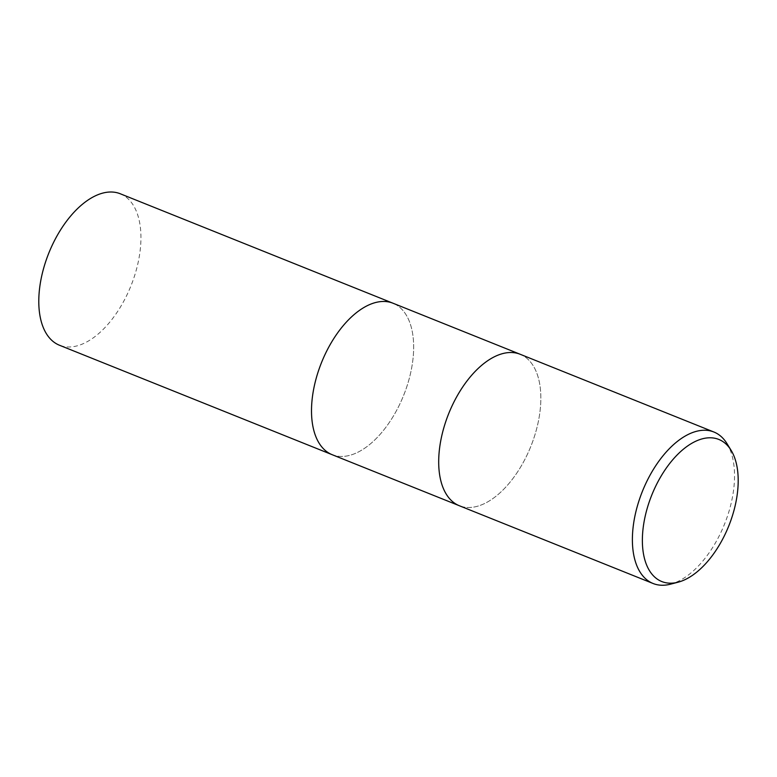 <?xml version="1.0" encoding="UTF-8"?>
<svg xmlns="http://www.w3.org/2000/svg" width="777" height="777" viewBox="0 0 777 777"><rect width="100%" height="100%" fill="white"/><g stroke="black" fill="none" stroke-linecap="round" stroke-linejoin="round"><path stroke-width="0.58" stroke-dasharray="3.88 2.91" d="M520.163 354.263A81.614 44.211 -68.1 0 1 529.525 360.858A81.614 44.211 -68.1 0 1 526.602 455.963A81.614 44.211 -68.1 0 1 459.362 505.749A81.614 44.211 -68.1 0 0 526.602 455.963A81.614 44.211 -68.1 0 0 529.525 360.858A81.614 44.211 -68.1 0 0 520.163 354.263L520.046 354.215M332.177 454.7A81.614 44.211 -68.1 0 0 399.417 404.914A81.614 44.211 -68.1 0 0 402.34 309.809A81.614 44.211 -68.1 0 0 392.977 303.215A81.614 44.211 -68.1 0 1 402.34 309.809A81.614 44.211 -68.1 0 1 399.417 404.914A81.614 44.211 -68.1 0 1 332.177 454.7L332.051 454.652M726.951 443.57A81.614 44.211 -68.1 0 1 724.494 524.213A81.614 44.211 -68.1 0 1 670.512 584.178M120.27 193.764A81.614 44.211 -68.1 0 1 129.623 200.359A81.614 44.211 -68.1 0 1 126.7 295.464A81.614 44.211 -68.1 0 1 59.47 345.241"/><path stroke-width="1.17" d="M520.163 354.263A81.614 44.211 -68.1 0 0 452.933 404.05A81.614 44.211 -68.1 0 0 450.009 499.145A81.614 44.211 -68.1 0 0 459.362 505.749A81.614 44.211 -68.1 0 1 450.009 499.145A81.614 44.211 -68.1 0 1 452.933 404.05A81.614 44.211 -68.1 0 1 520.163 354.263L713.869 432.002A81.614 44.211 -68.1 0 1 723.222 438.597A81.614 44.211 -68.1 0 1 726.951 443.57L731.079 450.281A76.564 41.472 -68.1 0 1 728.777 525.932A76.564 41.472 -68.1 0 1 678.136 582.187A76.564 41.472 -68.1 0 1 652.991 575.349A76.564 41.472 -68.1 0 1 660.227 477.622A76.564 41.472 -68.1 0 1 727.593 445.619A76.564 41.472 -68.1 0 1 731.079 450.281M392.977 303.215A81.614 44.211 -68.1 0 0 325.748 353.001A81.614 44.211 -68.1 0 0 322.814 448.096A81.614 44.211 -68.1 0 0 332.177 454.7A81.614 44.211 -68.1 0 1 322.814 448.096A81.614 44.211 -68.1 0 1 325.748 353.001A81.614 44.211 -68.1 0 1 392.977 303.215L520.046 354.215M678.136 582.187L670.512 584.178A81.614 44.211 -68.1 0 1 653.068 583.488A81.614 44.211 -68.1 0 1 643.706 576.893A81.614 44.211 -68.1 0 1 646.629 481.789A81.614 44.211 -68.1 0 1 713.869 432.002M332.051 454.652L59.47 345.241A81.614 44.211 -68.1 0 1 50.107 338.646A81.614 44.211 -68.1 0 1 53.03 243.541A81.614 44.211 -68.1 0 1 120.27 193.764L392.851 303.166M459.362 505.749L653.068 583.488M332.177 454.7L459.246 505.691"/></g></svg>
